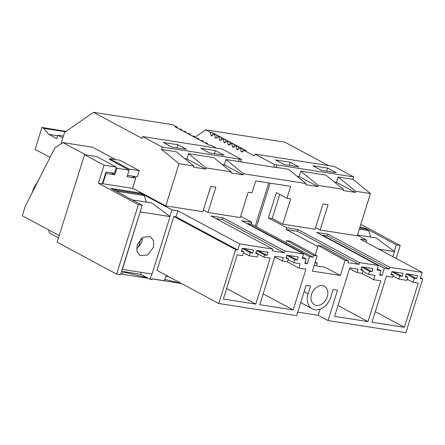 <?xml version="1.0" encoding="UTF-8"?>
<svg xmlns="http://www.w3.org/2000/svg" width="445" height="445" viewBox="0 0 445 445"><rect width="100%" height="100%" fill="white"/><g stroke="black" fill="none" stroke-linecap="round" stroke-linejoin="round"><path stroke-width="0.67" d="M178.033 144.758L186.616 149.353L171.887 147.056L163.309 142.461L178.033 144.758L177.06 147.868M162.275 147.056L241.529 159.427L221.977 148.947L142.723 136.571L162.275 147.056L161.518 149.464L179.012 163.71L165.779 205.929L132.621 188.152M200.712 148.296L209.295 152.891L224.019 155.188L215.441 150.588L200.712 148.296M188.569 153.681L206.057 167.932L231.189 171.853L213.7 157.602L188.569 153.681L186.9 158.993L205.701 169.072L193.43 167.159L193.786 166.018L176.298 151.767L161.518 149.464M186.9 158.993L184.758 158.659M239.293 159.065L238.537 161.474L225.971 159.516L224.308 164.828L222.161 164.494M58.473 237.864L49.428 233.019L48.694 229.926M181.482 283.515L152.04 278.926M148.274 278.336L122.397 274.298L120.873 273.48M258.2 253.928L257.232 257.021L249.178 255.764L250.146 252.677L252.604 253.06L253.572 249.968L242.28 248.21L241.312 251.297L243.765 251.681L242.508 255.697L237.202 254.868L223.357 299.04L255.769 304.096L270.187 258.067L263.902 257.088L264.58 254.924L267.033 255.308L268.001 252.22L256.709 250.457L255.742 253.55L258.2 253.928L255.992 252.749M267.033 255.308L258.512 250.741M264.58 254.924L256.643 250.674M263.902 257.088L258.172 254.017M255.769 304.096L226.666 288.493M243.765 251.681L241.563 250.496M252.604 253.06L244.077 248.488M250.146 252.677L242.214 248.421M249.178 255.764L243.448 252.693M151.851 274.02L150.182 279.354L151.823 279.616L152.079 278.809L164.4 280.728L165.79 276.284L168.894 276.768M164.806 279.438L181.048 283.281M218.751 303.496L156.963 270.371L173.845 216.515L235.633 249.639L218.751 303.496L296.626 315.644L306.121 285.351L310.538 286.04L308.112 293.789L304.135 291.675M313.085 257.204L313.636 255.452L286.769 240.612L286.102 242.736L313.085 257.204L309.509 256.643L307.289 263.735L304.775 263.34L306.127 259.018L302.2 258.406L303.618 253.889L284.778 250.952L284.227 252.699L272.24 250.83L272.791 249.078L239.666 243.916L237.769 249.973L175.981 216.849L173.845 216.515M237.769 249.973L235.633 249.639M297.738 312.101L318.158 315.288L328.043 320.545L405.918 332.693L422.75 278.971L420.514 277.775M215.836 218.545L222.439 219.58L284.227 252.699M216.253 148.04L211.158 145.309L208.95 144.964L205.173 142.94L206.858 143.006L204.65 142.661L200.873 140.637L202.558 140.698L200.35 140.353L196.573 138.328L198.253 138.395L196.045 138.05L192.268 136.025L194.482 136.37L191.745 135.742L187.968 133.717L189.653 133.778L187.445 133.439L183.668 131.414L185.348 131.475L183.14 131.13L179.363 129.106L181.571 129.451L178.84 128.822L175.063 126.797L177.271 127.142L172.654 124.667L93.428 112.307L142.139 138.423L142.723 136.571M60.998 143.846L64.57 132.449L93.428 112.307M146.844 277.569L123.137 271.951L122.397 274.298M239.666 243.916L177.878 210.791L175.981 216.849M315.271 254.974L318.236 245.523L345.103 260.358L348.585 260.904L348.04 262.656L359.037 264.369L359.588 262.617L378.428 265.559L377.01 270.07L380.937 270.688L379.585 275.01L382.099 275.399L384.319 268.313L389.242 269.08L389.787 267.328L422.199 272.385L420.258 278.587L422.75 278.971M345.103 260.358L340.358 275.494L312.379 271.127L317.124 255.997L313.636 255.452M328.043 320.545L337.538 290.251L333.116 289.561L330.691 297.31A15.108 11.136 -61.8 0 1 312.357 308.913A15.108 11.136 -61.8 0 1 308.112 293.789M298.834 268.035L300.186 263.718L293.8 262.722L294.768 259.635L297.221 260.019L298.189 256.932L286.903 255.169L285.935 258.256L288.388 258.64L287.42 261.727L282.269 260.926L283.337 257.522L274.982 256.22L259.78 304.719L293.172 309.926L305.949 269.147L298.834 268.035L286.919 261.649M393.386 275.016L392.707 277.179L386.405 276.195L371.981 322.236L404.41 327.298L418.255 283.109L412.938 282.28L414.195 278.264L416.654 278.648L417.621 275.561L406.33 273.797L405.362 276.885L407.815 277.268L406.847 280.356L398.798 279.104L399.766 276.011L402.219 276.395L403.187 273.308L391.9 271.545L390.933 274.637L393.386 275.016L391.183 273.836M380.759 280.817L373.644 279.705L374.996 275.388L368.61 274.393L369.578 271.305L372.031 271.689L372.999 268.596L361.707 266.839L360.739 269.926L363.198 270.31L362.23 273.397L357.079 272.596L358.147 269.192L349.792 267.884L334.59 316.389L367.982 321.596L380.759 280.817M322.497 285.662A10.508 7.749 -61.8 0 1 324.366 286.285A10.508 7.749 -61.8 0 1 326.802 298.011A10.508 7.749 -61.8 0 1 316.3 305.431A10.508 7.749 -61.8 0 1 314.437 304.808A10.508 7.749 -61.8 0 1 312.001 293.083A10.508 7.749 -61.8 0 1 322.497 285.662M272.791 249.078L211.002 215.959L222.989 217.828L222.439 219.58M422.199 272.385L360.411 239.26L366.686 240.239L366.046 242.28M138.406 204.633L116.629 274.126L57.11 242.214L84.528 154.721L96.799 156.634L116.356 167.114L114.421 173.294L105.999 171.981L102.294 183.807L98.44 183.207L138.406 204.633L142.261 205.234L110.894 188.419L140.592 193.052L171.959 209.868L177.878 210.791M171.959 209.868L169.895 216.442M206.057 167.932L205.701 169.072M193.786 166.018L179.012 163.71M129.217 169.122L109.665 158.637L119.727 160.211L139.279 170.691L129.217 169.122L128.933 170.012M127.515 175.336L137.344 176.871L139.279 170.691M284.778 250.952L222.989 217.828M303.618 253.889L241.83 220.764L251.848 222.328L240.634 216.315M257.143 154.432L334.162 166.436L353.714 176.915L352.963 179.324L370.451 193.575L357.224 235.789L320.161 230.009L328.099 204.683L322.992 203.888L315.054 229.214L282.759 224.174L290.691 198.848L286.914 198.259L290.641 186.36L255.691 180.909L251.965 192.807L248.182 192.218L240.244 217.544L207.948 212.51L203.365 210.051M207.948 212.51L215.886 187.184L210.78 186.383L202.842 211.709L165.779 205.929M370.451 193.575L355.677 191.267L355.321 192.412L343.045 190.493L343.406 189.353L318.27 185.437L317.914 186.577L305.643 184.664L305.999 183.518L243.465 173.767L243.104 174.907L230.833 172.994L231.189 171.853M238.537 161.474L276.334 167.626L275.967 167.331L276.723 164.917L274.515 164.572L254.963 154.092L257.143 154.421M309.509 256.643L247.72 223.518L251.297 224.08L286.102 242.736M307.289 263.735L305.031 262.522M247.615 223.863L247.72 223.518M306.127 259.018L302.6 257.127M251.848 222.328L251.297 224.08M282.269 260.926L274.765 256.904M288.388 258.64L286.185 257.46M297.221 260.019L288.699 255.447M294.768 259.635L286.836 255.38M293.8 262.722L288.071 259.652M293.172 309.926L263.184 293.856M215.441 150.588L214.468 153.697M225.971 159.516L243.465 173.767M224.308 164.828L243.104 174.907M275.972 167.314L288.51 169.272L305.999 183.518M150.182 279.354L140.715 274.281L121.557 271.294M116.629 274.126L120.484 274.726L142.261 205.234M141.315 272.379L140.715 274.281M140.592 193.052L140.331 193.898M98.44 183.207L104.08 165.201L84.528 154.721M116.356 167.114L104.08 165.201M109.665 158.637L109.381 159.532M328.471 165.546L284.867 142.172L205.64 129.812L194.799 137.377M205.64 129.812L210.257 132.287L212.465 132.632L216.242 134.657L214.034 134.312L214.562 134.596L215.235 137.422A1.313 0.857 98.9 0 0 215.858 138.139A1.313 0.857 98.9 0 0 216.342 138.011L218.339 136.621L220.548 136.965L216.771 134.941L214.562 134.596M254.963 154.092L254.384 155.945L244.149 150.455L246.358 150.799L242.581 148.775L239.844 148.152L242.052 148.496L238.281 146.472L236.067 146.127L237.752 146.188L233.975 144.163L231.244 143.54L233.453 143.885L229.676 141.86L227.467 141.516L229.147 141.577L225.376 139.552L223.162 139.207L224.847 139.268L221.07 137.244L218.339 136.621M353.714 176.915L276.723 164.917M312.93 165.796L321.507 170.396L336.231 172.693L327.654 168.093L312.93 165.796M275.522 159.961L284.105 164.561L298.829 166.858L290.251 162.258L275.522 159.961M343.406 189.353L325.912 175.102L300.781 171.186L299.118 176.498L296.971 176.164M352.963 179.324L338.189 177.021L336.52 182.333L334.373 181.999M338.189 177.021L355.677 191.267M327.654 168.093L326.68 171.203M300.781 171.186L318.27 185.437M336.52 182.333L355.321 192.412M320.161 230.009L315.577 227.551M389.787 267.328L327.998 234.204L327.453 235.956L322.53 235.188L322.419 235.533M327.998 234.204L316.64 232.435L378.428 265.559M389.242 269.08L327.453 235.956M384.319 268.313L322.53 235.188M414.195 278.264L406.263 274.009M416.654 278.648L408.132 274.076M412.938 282.28L407.208 279.21M404.41 327.298L375.285 311.684M402.219 276.395L393.697 271.828M399.766 276.011L391.834 271.762M398.798 279.104L393.069 276.028M407.815 277.268L405.612 276.089M282.759 224.174L272.195 218.517L279.749 194.421M359.588 262.617L297.8 229.498L286.797 227.779L268.418 217.928L272.195 218.517M357.391 235.255L366.686 240.239M360.812 224.336L400.239 245.473L396.384 244.872L365.022 228.057L359.894 227.262M396.384 244.872L394.326 251.447M365.022 228.057L364.755 228.902M400.239 245.473L396.178 258.434M382.099 275.399L379.841 274.192M380.937 270.688L377.41 268.797M357.079 272.596L349.575 268.574M363.198 270.31L360.99 269.125M372.031 271.689L363.509 267.117M369.578 271.305L361.64 267.05M368.61 274.393L362.881 271.322M367.982 321.596L337.994 305.52M290.251 162.258L289.272 165.368M299.118 176.498L317.914 186.577M359.037 264.369L297.249 231.244L297.8 229.498M373.644 279.705L361.729 273.319M317.925 246.513L286.252 229.531L297.249 231.244M286.914 198.259L276.356 192.602L268.418 217.928M286.797 227.779L286.252 229.531M212.465 132.632L213.038 135.013M216.771 134.941L217.338 137.316M221.07 137.244L221.638 139.624M225.376 139.552L225.943 141.933M229.676 141.86L230.243 144.236M233.975 144.163L234.543 146.544M238.281 146.472L238.848 148.847M242.581 148.775L243.148 151.155M316.417 265.887L317.285 263.123L314.999 262.767M315.232 262.022L317.285 263.123M340.358 275.494L324.911 267.211L314.131 265.531M286.769 240.612L290.257 241.157L317.124 255.997M318.158 315.288L320.066 309.192M300.731 302.55L312.357 308.913M318.236 245.523L321.718 246.068L348.585 260.904M270.176 183.168L256.481 226.855M181.571 129.451L181.805 130.413M185.877 131.759L186.105 132.721M190.176 134.062L190.41 135.024M194.482 136.37L194.71 137.333M198.782 138.673L199.01 139.635M203.081 140.982L203.315 141.944M207.387 143.284L207.615 144.247M241.529 159.427L240.701 162.069M177.271 127.142L177.499 128.104M238.565 161.496L239.321 159.082M255.213 226.177L268.758 182.945M273.686 167.214L274.515 164.572M210.257 132.287L210.936 135.113A1.313 0.857 98.9 0 0 211.559 135.836A1.313 0.857 98.9 0 0 212.037 135.708L214.034 134.312M218.862 136.904L219.535 139.724A1.313 0.857 98.9 0 0 220.164 140.448A1.313 0.857 98.9 0 0 220.642 140.32L222.639 138.923M223.162 139.207L223.841 142.033A1.313 0.857 98.9 0 0 224.464 142.75A1.313 0.857 98.9 0 0 224.942 142.623L226.939 141.232M227.467 141.516L228.14 144.336A1.313 0.857 98.9 0 0 228.763 145.059A1.313 0.857 98.9 0 0 229.247 144.931L231.244 143.54M231.767 143.818L232.44 146.644A1.313 0.857 98.9 0 0 233.069 147.367A1.313 0.857 98.9 0 0 233.547 147.239L235.544 145.843M236.067 146.127L236.746 148.953A1.313 0.857 98.9 0 0 237.369 149.67A1.313 0.857 98.9 0 0 237.847 149.542L239.844 148.152M240.372 148.43L241.045 151.256A1.313 0.857 98.9 0 0 241.668 151.979A1.313 0.857 98.9 0 0 242.152 151.851L244.149 150.455M370.735 237.079L368.688 230.566L365.924 229.086L359.632 228.101M392.902 256.682L394.504 251.581L376.17 237.925L357.469 235.01M394.504 251.581L378.834 249.139M368.688 230.566L359.315 229.103M132.282 199.883L151.739 202.92L170.073 216.576L152.062 274.053L122.364 269.42L140.197 211.809M85.913 154.932L62.901 142.6L54.969 147.79L25.154 206.486L22.25 215.753L59.196 235.555M146.305 202.075L144.263 195.561L141.493 194.076L113.225 189.67M115.611 159.566L92.599 147.234L62.901 142.6M109.409 159.444L129.15 170.129L116.879 168.216L114.816 174.796L106.082 173.433L102.851 183.746L132.549 188.38L135.781 178.067L131.981 176.031M140.982 238.709L138.406 246.931M170.073 216.576L140.375 211.942M153.364 247.37L153.62 240.867L150.388 236.556L142.834 237.274L137.166 244.839L136.904 251.342L140.142 255.653L147.69 254.935L153.364 247.37M102.851 183.746L102.389 183.501M106.082 173.433L105.621 173.188M144.263 195.561L115.989 191.15M116.879 168.216L116.134 167.815M135.781 178.067L127.086 176.71L129.15 170.129M142.433 237.535A10.836 7.988 -61.8 0 1 141.827 241.184A10.836 7.988 -61.8 0 1 136.559 248.488M114.816 174.796L111.016 172.76M32.446 192.134A16.421 12.104 -61.8 0 1 32.88 190.521A16.421 12.104 -61.8 0 1 37.219 182.734M63.435 136.075L57.8 135.197L62.856 137.905M65.565 131.753L43.666 128.338L41.964 127.426L35.083 149.387L50.074 157.419M43.666 128.338L48.911 134.412L56.732 138.601L57.8 135.197M66.077 131.397L41.964 127.426M57.622 135.77L48.911 134.412M212.532 135.363L210.936 135.113M216.832 137.672L215.235 137.422M221.137 139.975L219.535 139.724M225.437 142.283L223.841 142.033M229.737 144.586L228.14 144.336M234.042 146.894L232.44 146.644M238.342 149.197L236.746 148.953M242.642 151.506L241.045 151.256"/></g></svg>
